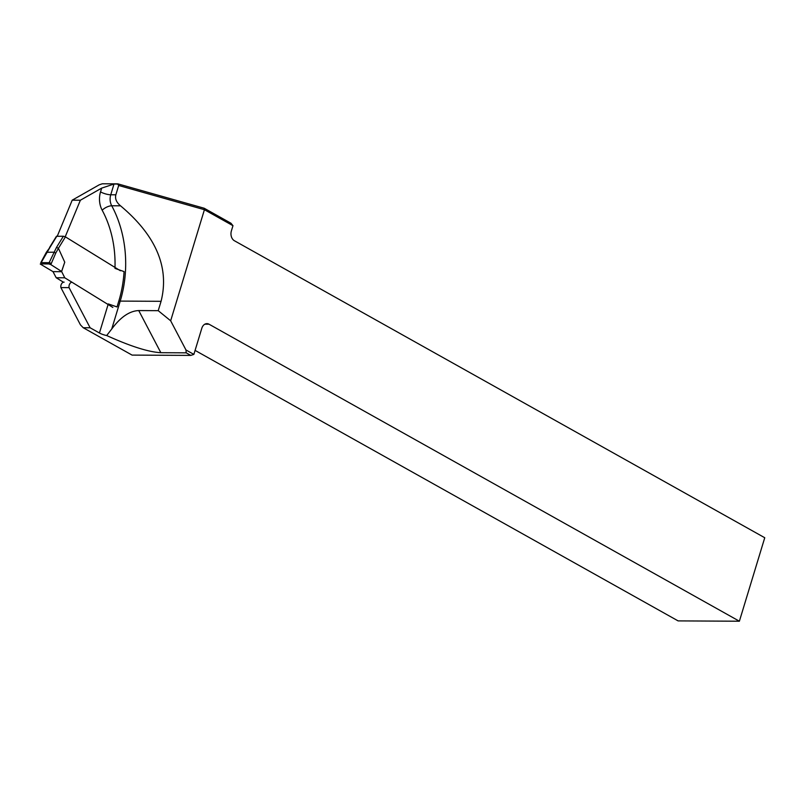 <?xml version="1.0" encoding="UTF-8"?>
<svg xmlns="http://www.w3.org/2000/svg" width="805" height="805" viewBox="0 0 805 805"><rect width="100%" height="100%" fill="white"/><g stroke="black" fill="none" stroke-linecap="round" stroke-linejoin="round"><path stroke-width="1.21" d="M56.431 236.308L63.374 236.227L65.436 236.871L120.388 270.762M40.743 262.732L46.358 252.287L53.804 252.207L55.766 253.062L50.836 264.593L48.773 263.939L49.145 262.672L51.198 263.356M112.841 307.43L64.782 277.795L61.583 271.456L50.836 264.593M63.464 282.233L56.199 277.745L64.782 277.795M56.199 277.745L52.989 271.637L61.572 271.688L64.752 262.189L58.423 248.332L55.766 253.062M64.752 262.189L61.583 271.456M40.683 263.899L48.773 263.939M46.358 252.287L49.98 247.336L41.146 262.631L49.145 262.672L56.521 247.377L58.423 248.332M40.26 264.04L52.989 271.637M114.964 268.367L124.061 271.597A97.536 71.605 -89.7 0 1 118.838 301.01A7.517 1.922 -163.1 0 0 120.217 301.1L111.734 329.004L106.683 335.534A7.517 1.922 16.9 0 1 99.438 332.998L108.101 304.501M108.273 303.918L117.037 306.947L118.838 301.01M71.937 282.203A4.508 3.311 90.3 0 0 69.059 287.637L90.12 327.776L83.227 327.736L132.07 355.096L190.795 355.408L186.207 352.832L185.965 349.964L170.66 320.793L158.223 310.67L161.07 301.312C169.583 267.471 156.079 235.644 120.529 205.818C116.423 202.377 114.863 198.704 115.85 194.8L118.687 185.482L117.641 184.053L114.008 184.033L101.692 188.108L80.379 200.224L65.225 236.761M106.683 335.534C130.551 346.341 148.603 352.057 160.849 352.701L186.207 352.832M90.12 327.776L99.438 332.998M111.734 329.004C120.549 317.1 129.545 310.951 138.742 310.569L158.223 310.67M57.266 236.197L72.209 200.173L99.257 184.798L102.336 183.781L117.872 183.862L204.198 208.243L230.955 223.227L232.977 225.692L204.42 209.703L170.66 320.793M204.198 208.243L204.42 209.703L118.687 185.482M232.977 225.692L231.387 230.904A7.517 5.524 90.3 0 0 234.376 240.725L764.75 537.74L739.382 621.219L678.112 620.897L195.092 350.396M83.227 327.736L80.44 324.848L60.888 287.596L69.059 287.637M64.148 282.132A4.508 3.311 90.3 0 0 60.888 287.596M80.379 200.224L72.209 200.173M185.965 349.964L193.874 354.391L190.795 355.408M739.382 621.219L209.018 324.204A7.517 5.524 90.3 0 0 206.935 323.64A7.517 5.524 90.3 0 0 201.803 328.299L193.874 354.391M56.833 236.197L49.98 247.336M56.521 247.377L63.374 236.227M65.436 236.871L58.403 248.312M114.994 267.431A90.241 66.241 90.3 0 0 102.175 210.226A7.517 3.059 151.6 0 1 111.724 205.778A97.757 71.766 -89.7 0 1 120.217 301.1L161.07 301.312M102.175 210.226A18.797 13.806 -89.7 0 1 100.534 191.892L101.692 188.108M114.008 184.033L110.748 194.78L115.85 194.8M100.534 191.892A7.517 1.922 -163.1 0 0 110.748 194.78A11.28 8.281 90.3 0 0 111.724 205.778L120.529 205.818M209.018 324.204L204.862 324.174M138.742 310.569L160.849 352.701M56.471 236.237L49.558 247.507"/></g></svg>
